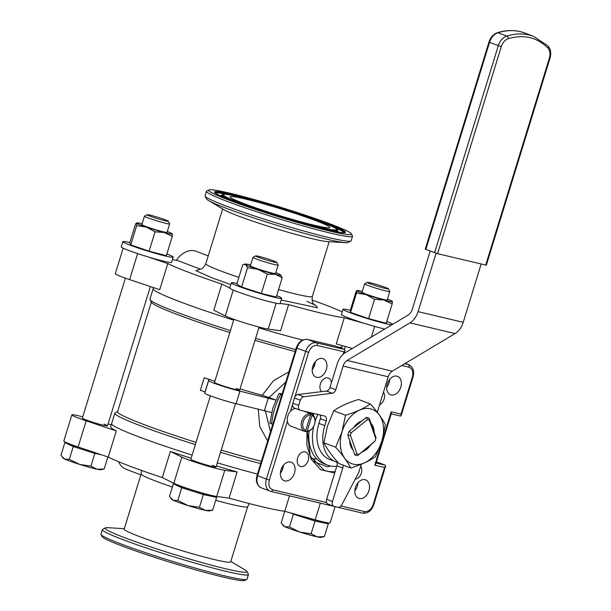 <?xml version="1.0" encoding="UTF-8"?>
<svg xmlns="http://www.w3.org/2000/svg" width="611" height="611" viewBox="0 0 611 611"><rect width="100%" height="100%" fill="white"/><g stroke="black" fill="none" stroke-linecap="round" stroke-linejoin="round"><path stroke-width="0.92" d="M272.72 424.462L270.169 423.156M257.46 474.067A98.715 6.423 -162.9 0 1 217.31 462.81A98.715 6.423 -162.9 0 0 257.46 474.067M116.281 430.923L86.174 420.819A24.127 1.573 -162.9 0 1 71.869 414.892L63.827 441.043A24.127 1.573 17.1 0 0 78.124 446.969L108.239 457.074L116.281 430.923A98.715 6.423 17.1 0 1 110.667 426.784L111.63 423.644A98.715 6.423 -162.9 0 0 138.3 436.628A98.715 6.423 -162.9 0 0 192.144 455.08A98.715 6.423 -162.9 0 1 138.3 436.628A98.715 6.423 -162.9 0 1 111.63 423.644L114.853 413.181A98.715 6.423 -162.9 0 1 115.174 412.845L117.656 411.539M282.702 468.927A98.715 6.423 -162.9 0 1 281.388 468.645M260.683 463.604A98.715 6.423 -162.9 0 1 220.525 452.346M195.367 444.617A98.715 6.423 -162.9 0 1 141.515 426.165A98.715 6.423 -162.9 0 1 114.853 413.181M153.483 287.605L153.147 288.697A98.715 6.423 17.1 0 0 179.817 301.681A98.715 6.423 17.1 0 1 153.147 288.697L149.932 299.161A98.715 6.423 17.1 0 0 150.008 299.619A98.715 6.423 17.1 0 0 176.594 312.145A98.715 6.423 17.1 0 0 230.446 330.597M255.604 338.326A98.715 6.423 17.1 0 0 295.762 349.584M179.817 301.681A98.715 6.423 17.1 0 0 233.662 320.133A98.715 6.423 17.1 0 1 179.817 301.681M258.827 327.863A98.715 6.423 17.1 0 0 302.582 340.044A98.715 6.423 17.1 0 1 258.827 327.863M341.373 348.278L341.847 346.75A98.715 6.423 17.1 0 1 339.029 347.384A98.715 6.423 17.1 0 0 341.847 346.75L342.198 345.597M196.055 442.387A96.515 6.286 -162.9 0 1 143.669 424.431A96.515 6.286 -162.9 0 1 117.595 411.738L151.322 302.094M261.378 461.343A96.515 6.286 -162.9 0 1 221.213 450.116M150.008 299.619L151.459 302.346A96.515 6.286 17.1 0 0 177.457 314.589A96.515 6.286 17.1 0 0 229.843 332.552M255.008 340.281A96.515 6.286 17.1 0 0 295.166 351.508M267.641 440.974L259.774 426.6L258.209 408.95M275.782 400.09L239.947 391.155A19.3 1.26 -162.9 0 1 213.85 383.135A19.3 1.26 -162.9 0 1 208.634 380.607L208.847 379.622A6.584 0.428 17.1 0 0 204.219 377.766A96.515 6.286 17.1 0 0 214.881 381.195M240.039 388.924A96.515 6.286 17.1 0 0 262.218 395.309L273.621 380.577L288.904 371.878M283.26 466.575A96.515 6.286 -162.9 0 1 282.542 466.422M265.25 410.63L270.52 431.633M233.914 319.324L214.507 382.402A13.159 0.855 17.1 0 0 218.058 384.136A13.159 0.855 17.1 0 0 231.699 388.52A13.159 0.855 17.1 0 0 239.665 390.146A13.159 0.855 17.1 0 0 236.106 388.413M271.628 412.54L236.083 403.711A19.3 1.26 -162.9 0 1 209.985 395.691A19.3 1.26 -162.9 0 1 204.769 393.156L204.983 392.178A6.584 0.428 17.1 0 0 200.362 390.322L204.219 377.766M282.198 393.667L279.028 393.484L272.88 407.957L269.886 423.202M315.238 361.72A9.868 6.927 -69.2 0 1 314.65 365.072A9.868 6.927 -69.2 0 1 312.221 369.663M312.809 366.302A9.868 6.927 -69.2 0 1 323.082 358.68A9.868 6.927 -69.2 0 1 326.343 369.51A9.868 6.927 -69.2 0 1 316.07 377.14A9.868 6.927 -69.2 0 1 312.809 366.302M283.382 465.277A9.868 6.927 -69.2 0 1 282.794 468.637A9.868 6.927 -69.2 0 1 280.365 473.22M280.953 469.859A9.868 6.927 -69.2 0 1 291.218 462.237A9.868 6.927 -69.2 0 1 294.487 473.067A9.868 6.927 -69.2 0 1 284.214 480.697A9.868 6.927 -69.2 0 1 280.953 469.859M357.825 482.919A9.868 6.927 -69.2 0 1 357.236 486.28A9.868 6.927 -69.2 0 1 354.808 490.862M355.396 487.509A9.868 6.927 -69.2 0 1 365.668 479.879A9.868 6.927 -69.2 0 1 368.929 490.717A9.868 6.927 -69.2 0 1 358.657 498.339A9.868 6.927 -69.2 0 1 355.396 487.509M389.681 379.362A9.868 6.927 -69.2 0 1 389.1 382.723A9.868 6.927 -69.2 0 1 386.671 387.305M387.252 383.952A9.868 6.927 -69.2 0 1 397.524 376.323A9.868 6.927 -69.2 0 1 400.785 387.16A9.868 6.927 -69.2 0 1 390.521 394.782A9.868 6.927 -69.2 0 1 387.252 383.952M383.464 392.17A7.676 5.384 -69.2 0 1 384.098 399.075A7.676 5.384 -69.2 0 1 379.591 404.757M321.684 391.628A7.676 5.384 -69.2 0 1 320.393 383.975A7.676 5.384 -69.2 0 1 328.382 378.049A7.676 5.384 -69.2 0 1 331.368 382.929M297.641 457.945A7.676 5.384 -69.2 0 1 305.63 452.018A7.676 5.384 -69.2 0 1 308.165 460.442A7.676 5.384 -69.2 0 1 300.177 466.369A7.676 5.384 -69.2 0 1 297.641 457.945M360.711 466.14A7.676 5.384 -69.2 0 1 361.345 473.044A7.676 5.384 -69.2 0 1 355.228 479.2M285.772 382.058L269.153 397.54L262.218 395.309M269.153 397.54L275.79 400.06M314.734 458.922L313.886 461.679A44.97 31.551 -69.2 0 1 313.451 461.786M314.772 364.675L313.069 366.165M279.311 393.446L281.862 394.752M313.886 461.679L327.481 466.842A44.97 31.551 110.8 0 0 330.444 465.964M335.508 346.093L344.589 349.492L316.383 342.809L307.616 339.479A2.192 1.558 -76.7 0 0 307.478 339.441A2.192 1.558 -76.7 0 0 307.264 339.411M376.452 461.863L385.236 465.192L376.093 463.023M341.014 505.984L364.538 511.56C368.334 511.896 371.198 509.582 373.13 504.617L384.548 467.484L374.772 465.17L375.864 463.787L391.368 413.38L391.185 411.814L400.961 414.136L412.387 376.995C413.563 371.855 412.417 368.586 408.95 367.203L401.74 365.493M343.13 354.288L343.901 351.783L317.201 345.459C313.405 345.123 310.548 347.438 308.608 352.402L294.922 396.913M287.43 421.254L269.352 480.025C268.176 485.165 269.321 488.433 272.789 489.816L326.648 502.578M384.548 467.484L385.64 466.101L385.236 465.192M343.901 351.783L344.986 350.401L344.589 349.492M400.961 414.136L401.144 415.694L400.495 416.068L391.223 413.861L400.495 416.068M327.412 426.241L333.728 410.768C340.113 406.338 348.4 402.573 358.581 399.487L370.381 403.963C363.996 408.392 355.709 412.15 345.528 415.243L342 431.778L335.676 447.252L323.883 442.776L327.412 426.241M314.046 413.532A38.936 27.319 110.8 0 0 313.26 415.259M315.039 421.613A38.936 27.319 -69.2 0 1 317.926 414.449M342.038 431.786A29.03 20.369 -69.2 0 1 370.457 408.82A29.03 20.369 -69.2 0 1 381.844 441.226A29.03 20.369 -69.2 0 1 353.425 464.192A29.03 20.369 -69.2 0 1 342.038 431.786M335.676 447.252C342.481 454.813 347.483 461.717 350.683 467.98C360.75 464.948 369.029 461.183 375.536 456.7L381.86 441.226L385.381 424.691C382.257 418.527 377.254 411.623 370.381 403.963M366.272 417.443L367.486 419.627A17.986 12.617 -69.2 0 1 368.387 419.795A17.986 12.617 -69.2 0 1 369.258 420.047L375.788 438.629A17.986 12.617 -69.2 0 1 375.032 441.096L357.611 455.569A19.743 13.854 -69.2 0 1 354.754 454.89L352.944 449.757A16.451 11.54 -69.2 0 1 349.668 440.432L347.865 435.299A19.743 13.854 -69.2 0 1 349.087 431.328L353.593 427.692A16.451 11.54 -69.2 0 1 361.773 421.078L366.272 417.443A19.743 13.854 -69.2 0 1 367.73 417.68A19.743 13.854 -69.2 0 1 369.128 418.123L370.93 423.255A16.451 11.54 -69.2 0 1 374.207 432.58L376.009 437.713A19.743 13.854 -69.2 0 1 375.91 438.125A19.743 13.854 -69.2 0 1 375.895 438.209M547.937 48.086C537.054 37.302 523.818 34.17 508.23 38.676C504.999 39.875 502.677 42.526 501.272 46.627L437.568 253.687L486.333 265.182L550.03 58.121L549.396 58.037C550.534 53.867 550.045 50.553 547.937 48.086A2.192 1.482 -43.9 0 0 548.059 46.008L533.624 36.377A74.58 52.332 110.8 0 0 506.763 36.064A2.192 1.367 72.7 0 1 508.23 38.676M437.568 253.687L425.241 249.158L488.945 42.098C490.526 37.324 493.329 34.193 497.354 32.696A2.192 1.367 72.7 0 1 497.996 32.734L506.763 36.064A12.434 8.722 110.8 0 0 498.301 45.718L434.604 252.771M430.19 251.098L412.249 309.418A8.775 6.225 -76.7 0 1 408.179 315.039L345.36 352.631A17.551 12.449 103.3 0 0 337.234 363.881L329.955 387.527A4.384 3.078 -69.2 0 1 326.48 391.04L297.924 394.515A4.384 3.078 110.8 0 0 294.449 398.028L292.86 403.191A4.384 3.078 110.8 0 0 294.311 408.003A4.384 3.078 110.8 0 0 294.586 408.087M377.3 412.219L388.199 376.788A8.775 6.225 103.3 0 1 392.262 371.167L455.08 333.568A17.551 12.449 -76.7 0 0 463.214 322.325L481.155 264.013M342.847 465.009A4.384 3.078 -69.2 0 1 342.779 468.041L332.476 501.516A4.384 3.078 110.8 0 0 333.927 506.328A4.384 3.078 110.8 0 0 334.202 506.412L337.906 507.29A4.384 3.078 110.8 0 0 341.763 504.877L358.772 472.448L361.292 464.253M436.048 253.26L418.092 311.633A17.551 12.449 103.3 0 1 409.958 322.875L347.14 360.475A8.775 6.225 -76.7 0 0 343.077 366.096L335.798 389.742A4.384 3.078 -69.2 0 1 332.331 393.263L303.766 396.738A4.384 3.078 110.8 0 0 300.299 400.251L298.71 405.406A4.384 3.078 110.8 0 0 300.161 410.225A4.384 3.078 110.8 0 0 300.429 410.302L324.494 416.007A4.384 3.078 -69.2 0 1 324.762 416.091A4.384 3.078 -69.2 0 1 326.213 420.903L324.769 425.615A32.902 23.088 110.8 0 0 335.653 461.725A32.902 23.088 110.8 0 0 337.669 462.344L337.914 462.397M336.699 462.076A4.384 3.078 110.8 0 1 336.928 465.826L326.633 499.302A4.384 3.078 110.8 0 0 328.084 504.113A4.384 3.078 110.8 0 0 328.351 504.197M350.683 467.98L338.891 463.505C332.086 455.951 327.084 449.039 323.883 442.776M324.769 425.615L318.919 423.392A32.902 23.088 110.8 0 0 329.803 459.503L335.653 461.725M318.919 423.392L320.37 418.688A4.384 3.078 110.8 0 0 320.156 414.984M309.051 431.137A38.936 27.319 110.8 0 0 324.013 463.757L327.664 465.147A38.936 27.319 -69.2 0 1 313.787 426.127M336.783 466.315A38.936 27.319 -69.2 0 1 327.664 465.147M333.728 410.768L345.528 415.243M375.032 441.096L370.289 445.32A16.451 11.54 -69.2 0 1 362.109 451.934L357.611 455.569M306.928 436.346L308.799 437.048M358.733 454.271A17.986 12.617 110.8 0 1 356.961 453.851L354.754 454.89M362.109 451.934L370.289 445.32M376.009 437.713L375.788 438.629L376.009 437.713M374.207 432.58L370.93 423.255M369.128 418.123L369.258 420.047M361.773 421.078L353.593 427.692M349.087 431.328L351.188 432.802L367.486 419.627M347.865 435.299L350.431 435.269A17.986 12.617 -69.2 0 1 351.188 432.802M349.668 440.432L352.944 449.757M356.961 453.851L350.431 435.269M316.674 458.861A38.936 27.319 -69.2 0 1 311.48 458.624M304.255 431.221A9.325 6.538 110.8 0 1 304.087 431.167A9.325 6.538 110.8 0 1 303.927 431.099L304.66 431.381A9.325 6.538 -69.2 0 1 301.735 421.216A9.325 6.538 -69.2 0 1 310.09 413.716L309.365 413.441A9.325 6.538 110.8 0 1 310.709 413.731L303.728 411.088M295.495 408.453A9.325 6.538 110.8 0 0 287.85 415.946A9.325 6.538 110.8 0 0 290.935 426.173L304.087 431.167M310.487 415.022L310.869 413.8L311.595 414.075L312 415.404A8.226 5.774 -69.2 0 1 314.68 423.683A8.226 5.774 -69.2 0 1 314.497 424.34A8.226 5.774 -69.2 0 1 313.664 426.363L313.573 426.531A9.325 6.538 -69.2 0 1 306.164 431.733L305.431 431.458L305.691 430.618M304.698 431.351A9.325 6.538 110.8 0 0 305.431 431.458M311.595 414.075A9.325 6.538 -69.2 0 1 314.726 423.492L314.68 423.683M313.664 426.363A8.226 5.774 -69.2 0 1 307.218 430.961L306.164 431.733M304.66 431.381L305.714 430.602A8.226 5.774 -69.2 0 1 303.216 421.666A8.226 5.774 -69.2 0 1 310.495 415.052L310.09 413.716M307.218 430.961L312 415.404M310.495 415.052L305.714 430.602M388.405 288.835L389.803 291.47A13.159 0.855 -162.9 0 1 389.81 291.531A13.159 0.855 -162.9 0 1 379.568 289.255A13.159 0.855 -162.9 0 1 365.615 284.443A13.159 0.855 -162.9 0 1 364.652 283.787A13.159 0.855 -162.9 0 1 364.698 283.741L367.333 282.358A11.044 0.718 -162.9 0 1 376.231 284.398A11.044 0.718 -162.9 0 1 387.603 288.339A11.044 0.718 -162.9 0 1 388.405 288.835A11.044 0.718 -162.9 0 1 380.157 287.078A11.044 0.718 -162.9 0 1 368.105 282.946A11.044 0.718 -162.9 0 1 367.333 282.358M291.5 513.194A19.743 1.283 17.1 0 0 304.225 517.616A19.743 1.283 17.1 0 0 321.653 522.443A19.743 1.283 17.1 0 0 325.533 522.84L325.655 522.451M289.492 526.965L284.795 526.651A19.743 1.283 17.1 0 0 299.78 532.059A19.743 1.283 17.1 0 0 309.464 534.931A19.743 1.283 17.1 0 0 317.208 536.878L311.106 533.785L299.78 532.059L289.492 526.965L293.417 514.21L315.032 521.03L328.275 523.856L325.617 522.581M290.981 513.049L293.417 514.21M324.349 536.611L317.208 536.878A19.743 1.283 17.1 0 0 320.935 537.375L324.349 536.611L328.275 523.856M311.106 533.785L315.032 521.03M282.71 525.07L283.435 525.842A19.743 1.283 17.1 0 0 284.795 526.651L281.136 522.97L289.507 495.827M276.737 262.371L278.135 264.998A13.159 0.855 -162.9 0 1 278.142 265.059A13.159 0.855 -162.9 0 1 267.901 262.791A13.159 0.855 -162.9 0 1 253.947 257.979A13.159 0.855 -162.9 0 1 252.985 257.323A13.159 0.855 -162.9 0 1 253.03 257.277L255.665 255.887A11.044 0.718 -162.9 0 1 264.563 257.934A11.044 0.718 -162.9 0 1 275.935 261.875A11.044 0.718 -162.9 0 1 276.737 262.371A11.044 0.718 -162.9 0 1 268.489 260.614A11.044 0.718 -162.9 0 1 256.437 256.475A11.044 0.718 -162.9 0 1 255.665 255.887M176.251 484.37L176.128 484.767A19.743 1.283 17.1 0 0 177.572 485.745A19.743 1.283 17.1 0 0 192.557 491.152A19.743 1.283 17.1 0 0 209.985 495.972A19.743 1.283 17.1 0 0 213.873 496.376L213.987 495.979M177.824 500.501L173.127 500.18A19.743 1.283 17.1 0 0 188.112 505.587A19.743 1.283 17.1 0 0 197.796 508.467A19.743 1.283 17.1 0 0 205.54 510.414L199.438 507.313L188.112 505.587L177.824 500.501L181.75 487.746L203.364 494.559L216.607 497.385L213.949 496.117M176.197 484.347L173.394 483.752L181.75 487.746M212.689 510.139L205.54 510.414A19.743 1.283 17.1 0 0 209.268 510.911L212.689 510.139L216.607 497.385M199.438 507.313L203.364 494.559M171.042 498.599L171.767 499.378A19.743 1.283 17.1 0 0 173.127 500.18L169.468 496.506L173.394 483.752M168.239 221.197L169.637 223.825A13.159 0.855 -162.9 0 1 169.644 223.886A13.159 0.855 -162.9 0 1 159.402 221.61A13.159 0.855 -162.9 0 1 145.449 216.798A13.159 0.855 -162.9 0 1 144.486 216.141A13.159 0.855 -162.9 0 1 144.532 216.095L147.167 214.713A11.044 0.718 -162.9 0 1 156.065 216.76A11.044 0.718 -162.9 0 1 167.437 220.693A11.044 0.718 -162.9 0 1 168.239 221.197A11.044 0.718 -162.9 0 1 159.983 219.433A11.044 0.718 -162.9 0 1 147.931 215.301A11.044 0.718 -162.9 0 1 147.167 214.713M67.699 443.174L64.888 442.57L69.074 444.571A19.743 1.283 17.1 0 0 84.058 449.979A19.743 1.283 17.1 0 0 101.388 454.775L94.858 453.385L84.058 449.979L73.251 446.565L69.074 444.571A19.743 1.283 17.1 0 1 67.63 443.586L67.752 443.196M69.326 459.319L64.629 459.006A19.743 1.283 17.1 0 0 79.613 464.413A19.743 1.283 17.1 0 0 89.298 467.285A19.743 1.283 17.1 0 0 97.042 469.233L90.94 466.14L79.613 464.413L69.326 459.319L73.251 446.565M104.183 468.965L97.042 469.233A19.743 1.283 17.1 0 0 100.769 469.737L104.183 468.965L107.88 456.952M90.94 466.14L94.858 453.385M62.543 457.425L63.269 458.197A19.743 1.283 17.1 0 0 64.629 459.006L60.97 455.325L64.888 442.57M275.202 273.17A13.159 0.855 -162.9 0 1 275.469 273.568A13.159 0.855 -162.9 0 1 263.738 270.765A13.159 0.855 -162.9 0 1 250.731 266.098A13.159 0.855 -162.9 0 1 250.418 265.861M275.798 272.682A18.643 1.214 -162.9 0 1 280.296 274.645A18.643 1.214 -162.9 0 1 280.716 274.95A18.643 1.214 -162.9 0 1 275.24 274.316L282.213 277.684L276.271 297.015L261.34 293.456L241.605 286.994L236.793 284.1L242.743 264.762L243.797 264.395L245.637 264.624L247.554 267.664L257.911 269.306L267.29 274.125L275.24 274.316A18.643 1.214 -162.9 0 1 267.137 272.147A18.643 1.214 -162.9 0 1 257.911 269.306A18.643 1.214 -162.9 0 1 245.637 264.624A18.643 1.214 -162.9 0 1 245.301 264.059A18.643 1.214 -162.9 0 1 250.64 264.945M282.213 277.684L280.296 274.645M247.554 267.664L241.605 286.994M261.34 293.456L267.29 274.125M386.763 321.501A26.326 1.711 -162.9 0 1 392.85 324.212M391.758 324.869A26.326 1.711 -162.9 0 1 377.514 321.539A26.326 1.711 -162.9 0 1 343.038 309.281A26.326 1.711 -162.9 0 1 350.332 310.289M343.038 309.281L341.427 314.512A26.326 1.711 17.1 0 0 375.902 326.77A26.326 1.711 17.1 0 0 384.754 329.054M166.887 253.97A26.326 1.711 -162.9 0 1 173.196 257.116A26.326 1.711 -162.9 0 1 157.348 253.901A26.326 1.711 -162.9 0 1 122.872 241.643A26.326 1.711 -162.9 0 1 129.86 242.575M122.872 241.643L121.261 246.867A26.326 1.711 17.1 0 0 155.736 259.125A26.326 1.711 17.1 0 0 171.584 262.348L173.196 257.116M276.684 295.655A26.326 1.711 -162.9 0 1 281.694 298.298A26.326 1.711 -162.9 0 1 265.846 295.075A26.326 1.711 -162.9 0 1 231.37 282.817A26.326 1.711 -162.9 0 1 236.999 283.443M231.37 282.817L229.767 288.048A26.326 1.711 17.1 0 0 264.235 300.307A26.326 1.711 17.1 0 0 280.082 303.53L281.694 298.298M387.466 299.153A18.643 1.214 -162.9 0 1 392.384 301.422A18.643 1.214 -162.9 0 1 392.453 301.536A18.643 1.214 -162.9 0 1 383.845 300.009L392.17 303.919L386.221 323.25L368.601 318.614L350.577 312.389L350.172 310.8L356.121 291.462L356.816 290.668L356.526 293.051L366.027 294.578L374.551 299.283L383.845 300.009A18.643 1.214 -162.9 0 1 374.986 297.481A18.643 1.214 -162.9 0 1 366.027 294.578A18.643 1.214 -162.9 0 1 356.816 290.668A18.643 1.214 -162.9 0 1 356.969 290.523A18.643 1.214 -162.9 0 1 362.308 291.409M387.214 299.94A13.159 0.855 -162.9 0 1 387.137 300.032A13.159 0.855 -162.9 0 1 374.383 296.923A13.159 0.855 -162.9 0 1 362.086 292.325A13.159 0.855 -162.9 0 1 362.056 292.264L364.652 283.787M392.17 303.919L392.384 301.422M356.526 293.051L350.577 312.389M368.601 318.614L374.551 299.283M167.299 231.508A18.643 1.214 -162.9 0 1 172.218 233.776A18.643 1.214 -162.9 0 1 172.271 233.845A18.643 1.214 -162.9 0 1 164.168 232.493L172.317 236.327L166.368 255.658L149.099 251.167L130.762 244.889L129.7 243.102L135.65 223.763L136.665 223.076L136.711 225.558L146.365 227.109L155.049 231.836L164.168 232.493A18.643 1.214 -162.9 0 1 155.393 230.011A18.643 1.214 -162.9 0 1 146.365 227.109A18.643 1.214 -162.9 0 1 136.665 223.076A18.643 1.214 -162.9 0 1 136.803 222.878A18.643 1.214 -162.9 0 1 142.142 223.763M167.032 232.256A13.159 0.855 -162.9 0 1 166.971 232.386A13.159 0.855 -162.9 0 1 154.216 229.278A13.159 0.855 -162.9 0 1 141.92 224.68A13.159 0.855 -162.9 0 1 141.905 224.657M172.317 236.327L172.226 233.792M136.711 225.558L130.762 244.889M149.099 251.167L155.049 231.836M246.783 579.35L244.706 580.45A74.741 4.865 -162.9 0 1 197.529 570.361A74.741 4.865 -162.9 0 1 122.261 546.074A74.741 4.865 -162.9 0 1 102.129 536.588L101.021 534.51A76.413 4.972 17.1 0 0 121.604 544.202A76.413 4.972 17.1 0 0 198.56 569.04A76.413 4.972 17.1 0 0 246.783 579.35A76.413 4.972 17.1 0 0 247.035 579.091L248.433 574.561A76.413 4.972 -162.9 0 1 202.188 565.137A76.413 4.972 -162.9 0 1 123.002 539.673A76.413 4.972 -162.9 0 1 102.358 529.622A76.413 4.972 -162.9 0 1 102.61 529.363L105.39 527.896A74.183 4.827 17.1 0 0 125.186 537.909A74.183 4.827 17.1 0 0 204.196 563.212A74.183 4.827 17.1 0 0 246.89 571.422A74.183 4.827 17.1 0 0 244.904 569.834L230.813 561.448M246.89 571.422L248.371 574.203A76.413 4.972 -162.9 0 1 248.433 574.561M172.378 487.036A55.716 3.628 -162.9 0 1 156.195 481.269A55.716 3.628 -162.9 0 1 141.141 473.945L124.163 529.141A55.716 3.628 17.1 0 0 139.216 536.466A55.716 3.628 17.1 0 0 196.948 555.032A55.716 3.628 17.1 0 0 230.668 561.906L247.654 506.71A55.716 3.628 -162.9 0 1 215.706 500.333M108.239 457.074A98.715 6.423 17.1 0 0 129.288 465.918A98.715 6.423 17.1 0 0 162.312 477.596L170.354 451.445A98.715 6.423 17.1 0 0 191.182 458.219M216.347 465.949A98.715 6.423 17.1 0 0 237.137 471.959L229.087 498.11A98.715 6.423 17.1 0 0 284.741 511.3L315.2 519.808A24.127 1.573 17.1 0 0 330.116 522.879L335.111 506.634M103.954 424.126A13.159 0.855 -162.9 0 1 107.513 425.852A13.159 0.855 -162.9 0 1 99.547 424.233A13.159 0.855 -162.9 0 1 85.907 419.849A13.159 0.855 -162.9 0 1 82.355 418.115L125.408 278.15M212.452 465.299A13.159 0.855 -162.9 0 1 216.011 467.033A13.159 0.855 -162.9 0 1 208.046 465.406A13.159 0.855 -162.9 0 1 194.405 461.022A13.159 0.855 -162.9 0 1 190.853 459.289L210.375 395.836M162.312 477.596L173.807 483.286A24.127 1.573 17.1 0 0 195.054 490.854A24.127 1.573 17.1 0 0 216.722 496.468L229.087 498.11M118.587 461.702A23.004 16.146 110.8 0 0 125.912 469.202L140.858 474.877M237.137 471.959L224.772 470.317A24.127 1.573 -162.9 0 1 203.096 464.704A24.127 1.573 -162.9 0 1 181.849 457.135L170.354 451.445M71.869 414.892A24.127 1.573 -162.9 0 1 82.737 416.855M108.109 423.912L111.278 424.798M124.3 528.683L107.933 527.698A74.183 4.827 17.1 0 0 105.39 527.896M102.358 529.622L100.968 534.151A76.413 4.972 17.1 0 0 101.021 534.51M228.72 200.026A74.741 4.865 17.1 0 0 308.326 225.528A74.741 4.865 17.1 0 0 351.348 233.799A74.741 4.865 17.1 0 0 331.215 224.321A74.741 4.865 17.1 0 0 255.948 200.026A74.741 4.865 17.1 0 0 208.771 189.937A74.741 4.865 17.1 0 0 228.72 200.026M351.348 233.799L352.455 235.877A76.413 4.972 -162.9 0 1 352.509 236.236A76.413 4.972 -162.9 0 1 306.264 226.811A76.413 4.972 -162.9 0 1 227.086 201.347A76.413 4.972 -162.9 0 1 206.442 191.296A76.413 4.972 -162.9 0 1 206.694 191.037L208.771 189.937M350.867 241.032L348.087 242.498A74.183 4.827 -162.9 0 1 345.543 242.689A74.183 4.827 -162.9 0 1 226.566 208.374A74.183 4.827 -162.9 0 1 208.572 200.553A74.183 4.827 -162.9 0 1 206.587 198.965L205.105 196.184A76.413 4.972 17.1 0 0 225.688 205.876A76.413 4.972 17.1 0 0 302.644 230.721A76.413 4.972 17.1 0 0 350.867 241.032A76.413 4.972 17.1 0 0 351.119 240.765L352.509 236.236M337.127 229.453A60.222 3.918 -162.9 0 1 337.463 229.927A60.222 3.918 -162.9 0 1 302.094 222.962A60.222 3.918 -162.9 0 1 238.611 202.6A60.222 3.918 -162.9 0 1 222.435 194.535A60.222 3.918 -162.9 0 1 222.977 194.336C228.919 192.503 290.477 210.268 320.752 221.846C329.627 225.169 335.088 227.704 337.127 229.453M215.63 193.206A67.645 4.399 -162.9 0 1 215.248 192.679A67.645 4.399 -162.9 0 1 254.978 200.5A67.645 4.399 -162.9 0 1 326.282 223.374A67.645 4.399 -162.9 0 1 344.451 232.424A67.645 4.399 -162.9 0 1 343.84 232.654C340.144 234.746 266.976 214.346 233.081 201.072C224.214 197.681 218.601 195.215 216.248 193.672L215.63 193.206M345.543 242.689L327.229 241.589A55.716 3.628 -162.9 0 1 237.862 215.813A55.716 3.628 -162.9 0 1 224.344 209.94L208.572 200.553M312.022 300.001A98.715 6.423 -162.9 0 1 324.189 304.477A98.715 6.423 -162.9 0 1 342.244 311.877M352.371 348.438L336.233 343.932L344.276 317.781A98.715 6.423 -162.9 0 1 288.629 304.584L280.579 330.742L268.214 329.1L276.164 303.255M268.214 329.1A24.127 1.573 17.1 0 1 230.332 318.018A24.127 1.573 17.1 0 1 225.299 315.91L213.804 310.22L221.846 284.069A98.715 6.423 -162.9 0 1 188.83 272.391A98.715 6.423 -162.9 0 1 167.773 263.547L146.961 256.567M123.162 248.173L115.319 273.667A24.127 1.573 17.1 0 0 121.833 276.844A24.127 1.573 17.1 0 0 129.616 279.601L159.731 289.698L167.773 263.547M244.247 203.707A52.095 3.391 -162.9 0 1 230.171 196.857A52.095 3.391 -162.9 0 1 261.699 203.28A52.095 3.391 -162.9 0 1 315.688 220.64A52.095 3.391 -162.9 0 1 329.764 227.491A52.095 3.391 -162.9 0 1 298.229 221.067A52.095 3.391 -162.9 0 1 244.247 203.707M172.417 259.637A98.715 6.423 -162.9 0 1 177.938 260.653L200.431 269.184M229.782 287.995L221.846 284.069M288.629 304.584L280.105 303.453M365.325 323.654L344.276 317.781M208.221 255.894L196.047 251.274A23.004 16.146 110.8 0 0 176.464 260.087L176.38 260.347M206.442 191.296L205.044 195.826A76.413 4.972 17.1 0 0 205.105 196.184M280.747 394.332A55.716 39.089 110.8 0 0 274.66 408.828A55.716 39.089 110.8 0 0 271.612 424.042M312.29 413.112L311.816 414.174M208.634 380.607L204.769 393.156M208.847 379.622L204.983 392.178M236.083 403.711L239.947 391.155M268.321 397.883L264.464 410.432M335.164 471.577A44.97 31.551 -69.2 0 1 324.181 470.271L310.296 456.211L307.318 431.687M306.974 431.725L306.882 445.098L311.037 459.029L320.729 469.722L334.721 473.006M272.789 489.816A2.192 1.558 103.3 0 1 270.826 491.397A2.192 1.558 103.3 0 1 270.688 491.351A10.967 7.699 -69.2 0 1 270.016 491.145A10.967 7.699 -69.2 0 1 266.388 479.108L257.025 475.495C255.451 481.269 256.857 485.378 261.248 487.822A10.967 7.699 -69.2 0 1 257.613 475.786L296.877 348.163L296.289 347.873L257.025 475.495M308.608 352.402L296.877 348.163A10.967 7.699 -69.2 0 1 307.616 339.479L335.813 346.17M374.772 465.17L391.185 411.814M292.623 404.367L290.531 411.165M405.185 363.438L408.133 364.553L404.681 363.736M408.95 367.203A2.192 1.558 -76.7 0 0 408.133 364.553A10.967 7.699 -69.2 0 1 408.805 364.759L405.23 363.408M270.963 491.42L334.049 506.374M338.066 507.321L362.43 513.103A2.192 1.558 103.3 0 0 362.567 513.141L270.826 491.397L261.248 487.822M317.201 345.459A2.192 1.558 -76.7 0 0 316.383 342.809A10.967 7.699 -69.2 0 0 305.645 351.485L266.388 479.108L269.352 480.025M373.13 504.617L373.764 504.709C371.541 510.796 367.814 513.607 362.567 513.141A2.192 1.558 103.3 0 0 364.538 511.56M412.387 376.995L413.021 377.086C414.594 371.312 413.189 367.211 408.805 364.759M485.699 265.09L549.396 58.037M501.272 46.627L489.533 42.388L425.836 249.448M497.354 32.696C507.031 29.718 516.203 29.84 524.857 33.047A74.58 52.332 110.8 0 0 497.996 32.734A12.434 8.722 110.8 0 0 489.533 42.388L488.945 42.098M418.092 311.633L463.214 322.325M335.798 389.742L329.955 387.527M388.199 376.788L343.077 366.096M409.958 322.875L455.08 333.568M392.262 371.167L347.14 360.475M332.331 393.263L326.48 391.04M320.37 418.688L326.213 420.903M298.71 405.406L292.86 403.191M294.449 398.028L300.299 400.251M303.766 396.738L297.924 394.515M332.476 501.516L326.633 499.302M336.928 465.826L342.779 468.041M320.332 503.128L315.2 519.808M224.772 470.317L216.722 496.468M181.849 457.135L173.807 483.286M86.174 420.819L78.124 446.969M199.82 269.344L195.925 270.696L212.292 277.952L230.836 284.566M281.167 300.009L317.43 307.761L315.918 305.454L307.028 301.383M199.018 269.459C199.682 268.557 201.531 271.399 205.831 263.677A55.716 3.628 17.1 0 0 220.876 271.009A55.716 3.628 17.1 0 0 238.863 277.379M278.563 289.561A55.716 3.628 17.1 0 0 312.336 296.45C311.579 305.324 314.642 303.858 314.718 305.049L314.718 305.049M320.622 221.808A59.298 3.857 -162.9 0 1 319.469 227.17A59.298 3.857 -162.9 0 1 239.306 202.539A59.298 3.857 -162.9 0 1 240.459 197.185A59.298 3.857 -162.9 0 1 320.622 221.808M337.463 229.927L337.684 230.775A60.688 3.949 -162.9 0 1 331.429 230.813M226.925 198.659A60.688 3.949 -162.9 0 1 221.77 195.115L220.441 195.795M215.599 193.175A67.179 4.376 -162.9 0 1 229.125 194.794M326.977 223.32A68.569 4.46 -162.9 0 1 325.648 229.507A68.569 4.46 -162.9 0 1 232.951 201.034A68.569 4.46 -162.9 0 1 234.288 194.84A68.569 4.46 -162.9 0 1 326.977 223.32M225.299 315.91L233.249 290.057M129.616 279.601L137.62 253.596M371.427 337.035L374.688 326.434M331.788 226.383A67.179 4.376 -162.9 0 1 343.886 232.646M312.603 413.189L312.099 414.327M335.676 346.124L307.478 339.441C302.231 338.975 298.504 341.786 296.289 347.873M385.64 466.101L373.764 504.709M344.986 350.401L344.016 353.548M413.021 377.086L401.144 415.694M548.059 46.008C550.771 49.216 551.428 53.249 550.03 58.121M524.857 33.047L533.624 36.377M294.311 408.003L300.161 410.225M328.084 504.113L333.927 506.328M389.81 291.531L387.214 299.97M345.368 346.483L344.451 349.446M278.142 265.059L275.546 273.507M259.072 327.068L239.665 390.146M235.533 403.573L216.011 467.033M252.985 257.323L250.388 265.762M169.644 223.886L167.047 232.325M150.367 286.559L107.513 425.852M144.486 216.141L141.889 224.588M245.301 264.059L243.797 264.395M249.387 503.601L247.654 506.71M141.454 470.394L141.141 473.945M329.176 241.704L312.336 296.45M222.664 208.939L205.831 263.677M337.684 230.775L338.402 232.088M222.435 194.535L221.77 195.115"/></g></svg>
